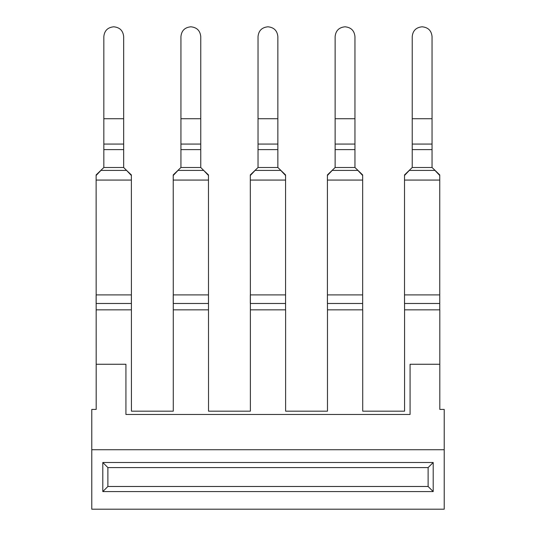<?xml version="1.0" encoding="UTF-8"?>
<svg xmlns="http://www.w3.org/2000/svg" width="536" height="536" viewBox="0 0 536 536"><rect width="100%" height="100%" fill="white"/><g stroke="black" fill="none" stroke-linecap="round" stroke-linejoin="round"><path stroke-width="0.8" d="M173.229 178.99L173.229 174.924L173.229 180.062L208.47 180.062L208.47 175.486L203.667 170.408L208.47 174.924L208.524 411.179L250.379 411.179L250.379 309.855L285.621 309.855L285.621 411.179L327.476 411.179L327.476 309.855L362.718 309.855L362.718 411.179L404.566 411.179L404.566 309.855L439.815 309.855L439.815 364.259L410.073 364.259L410.073 414.482L125.927 414.482L410.073 414.482M96.132 178.99L96.132 174.924L96.132 180.062L131.374 180.062L131.374 175.486L126.57 170.408L131.374 174.924L131.434 411.179L173.282 411.179L173.282 309.855L208.47 309.855M96.132 180.062L96.185 364.259L125.927 364.259L125.927 414.482M96.132 174.924L103.837 167.5L103.837 118.717L103.837 143.34M123.662 118.717L103.837 118.717L103.837 36.602C104.426 30.653 107.729 27.383 113.753 26.8C119.776 27.383 123.079 30.653 123.662 36.602L123.662 149.604L103.837 149.604M173.229 180.062L173.282 310.954M180.934 120.325L180.934 143.34M180.934 144.063L180.934 36.602C181.523 30.653 184.826 27.383 190.85 26.8C196.866 27.383 200.169 30.653 200.759 36.602L200.759 149.604L180.934 149.604L180.934 144.063L200.759 144.063M285.567 174.924L285.567 180.062L285.567 174.924L277.856 167.5L277.856 144.063L258.03 144.063L258.03 36.602C258.62 30.653 261.923 27.383 267.946 26.8C273.963 27.383 277.266 30.653 277.856 36.602L277.856 144.063M250.319 178.99L250.319 174.924L258.03 167.5L258.03 144.063M285.567 309.855L285.567 294.901L285.567 303.483L250.319 303.483L250.319 294.901L285.567 294.901L285.567 180.062L250.319 180.062L250.379 310.954M258.03 120.325L258.03 143.34M258.03 38.103L258.03 36.602L258.03 38.103M362.658 178.99L362.658 174.924L354.953 167.5L354.953 144.063L335.127 144.063L335.127 36.602C335.717 30.653 339.02 27.383 345.037 26.8C351.06 27.383 354.363 30.653 354.953 36.602L354.953 144.063M327.416 178.99L327.416 174.924L335.127 167.5L335.127 144.063M327.416 293.829L327.476 310.954M362.658 174.924L362.658 309.855M354.953 118.717L335.127 118.717L335.127 143.34M335.127 38.103L335.127 36.602L335.127 38.103M439.755 178.99L439.755 174.924L432.05 167.5L432.05 144.063L412.224 144.063L412.224 36.602C412.807 30.653 416.117 27.383 422.133 26.8C428.157 27.383 431.46 30.653 432.05 36.602L432.05 144.063M404.513 178.99L404.513 174.924L412.224 167.5L412.224 144.063M404.513 293.829L404.566 310.954M439.755 174.924L439.755 309.855M432.05 118.717L412.224 118.717L412.224 143.34M412.224 38.103L412.224 36.602L412.224 38.103M103.837 144.063L123.662 144.063M96.132 175.486L100.936 170.408L126.57 170.408L123.662 167.5L123.662 149.604M131.374 174.924L131.374 175.486M131.374 294.901L131.374 303.483L96.132 303.483L96.132 294.901L131.374 294.901M173.229 174.924L180.934 167.5L180.934 149.604M173.229 175.486L178.026 170.408L203.667 170.408L200.759 167.5L200.759 149.604M208.47 174.924L208.47 175.486M208.47 294.901L208.47 303.483L173.229 303.483L173.229 294.901L208.47 294.901M258.03 149.604L277.856 149.604M250.319 174.924L250.319 175.486L255.123 170.408L280.764 170.408L285.567 175.486M250.319 180.062L250.319 175.486M335.127 149.604L354.953 149.604M327.416 174.924L327.416 175.486L332.22 170.408L357.86 170.408L362.658 175.486M362.658 180.062L327.416 180.062L327.416 175.486M327.416 180.062L327.416 303.483L362.658 303.483L362.658 294.901L327.416 294.901M412.224 149.604L432.05 149.604M404.513 174.924L404.513 175.486L409.316 170.408L434.951 170.408L439.755 175.486M439.755 180.062L404.513 180.062L404.513 175.486M404.513 180.062L404.513 303.483L439.755 303.483L439.755 294.901L404.513 294.901M444.217 449.724L91.783 449.724L91.783 509.2L444.217 509.2L444.217 409.417L439.815 409.417L439.815 364.259M96.185 364.259L96.185 409.417L91.783 409.417L91.783 449.724M102.798 462.501L433.202 462.501L433.202 491.579L102.798 491.579L107.883 486.494L107.883 467.586L102.798 462.501L102.798 491.579M433.202 462.501L428.117 467.586L107.883 467.586M428.117 467.586L428.117 486.494L107.883 486.494M433.202 491.579L428.117 486.494M103.837 167.5L123.662 167.5M131.374 309.855L96.185 309.855L96.185 310.954M180.934 167.5L200.759 167.5M180.934 118.717L200.759 118.717M258.03 167.5L277.856 167.5M258.03 118.717L277.856 118.717M335.127 167.5L354.953 167.5M412.224 167.5L432.05 167.5"/></g></svg>
